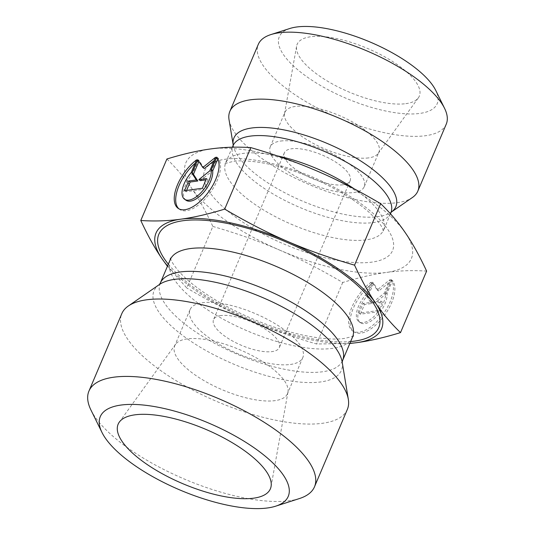 <?xml version="1.0" encoding="UTF-8"?>
<svg xmlns="http://www.w3.org/2000/svg" width="535" height="535" viewBox="0 0 535 535"><rect width="100%" height="100%" fill="white"/><g stroke="black" fill="none" stroke-linecap="round" stroke-linejoin="round"><path stroke-width="0.4" stroke-dasharray="2.67 2.01" d="M216.675 157.109L218.14 158.139L217.812 158.915M196.626 159.831L198.09 160.861A32.18 15.468 -54.9 0 0 195.188 163.215M178.917 208.831A32.18 15.468 -54.9 0 0 179.62 209.392A32.18 15.468 -54.9 0 0 209.513 193.69A32.18 15.468 -54.9 0 0 218.14 158.139M186.033 200.264A21.032 10.111 125.1 0 1 192.66 173.654L198.09 160.861M191.196 172.624L192.66 173.654M202.404 188.266L203.868 189.296L207.981 179.606L205.962 179.88M206.51 178.576L207.981 179.606M200.344 180.643L211.272 171.855L217.023 158.293L214.14 160.614M209.8 170.825L211.272 171.855M215.558 157.263L217.023 158.293M204.276 168.545L199.207 160.714L198.886 161.456M197.743 159.684L199.207 160.714M186.601 190.413L186.046 191.711L203.868 189.296M184.582 190.687L186.046 191.711M372.447 283.329A32.18 15.468 -54.9 0 0 352.645 309.952A32.18 15.468 -54.9 0 0 353.976 331.854A32.18 15.468 -54.9 0 0 383.869 316.152A32.18 15.468 -54.9 0 0 392.496 280.608L387.066 293.394A21.032 10.111 125.1 0 1 377.402 315.516A21.032 10.111 125.1 0 1 360.389 322.725A21.032 10.111 125.1 0 1 367.023 296.116L372.447 283.329L370.982 282.299L365.559 295.086A21.032 10.111 -54.9 0 0 358.925 321.695A21.032 10.111 -54.9 0 0 375.938 314.486A21.032 10.111 -54.9 0 0 385.601 292.364L391.031 279.578A32.18 15.468 125.1 0 1 382.405 315.122A32.18 15.468 125.1 0 1 352.511 330.824A32.18 15.468 125.1 0 1 351.181 308.922A32.18 15.468 125.1 0 1 370.982 282.299M392.496 280.608L391.031 279.578M367.023 296.116L365.559 295.086M387.066 293.394L385.601 292.364M358.938 313.149L363.051 303.459L370.688 302.422L366.341 295.708L372.099 282.146L377.168 289.983L389.921 279.725L384.163 293.287L373.236 302.074L380.873 301.038L376.76 310.728L358.938 313.149L360.403 314.179L378.225 311.758L382.338 302.068L374.701 303.104L385.628 294.317L391.386 280.755L378.633 291.013L373.564 283.175L367.806 296.738L372.153 303.452L364.516 304.489L360.403 314.179M364.516 304.489L363.051 303.459M372.153 303.452L370.688 302.422M367.806 296.738L366.341 295.708M373.564 283.175L372.099 282.146M378.633 291.013L377.168 289.983M391.386 280.755L389.921 279.725M385.628 294.317L384.163 293.287M374.701 303.104L373.236 302.074M382.338 302.068L380.873 301.038M378.225 311.758L376.76 310.728M210.743 148.931A122.508 43.703 23 0 1 317.589 171.267A122.508 43.703 23 0 1 405.497 233.013A122.508 43.703 23 0 1 386.524 272.429C399.491 270.643 412.859 270.195 426.622 271.105M166.887 159.002C176.356 168.124 184.635 177.908 191.724 188.353A122.508 43.703 23 0 1 210.696 148.937M212.843 226.445C237.326 233.527 259.589 241.412 279.631 250.099A122.508 43.703 23 0 1 191.724 188.353C198.833 198.739 205.875 211.439 212.843 226.445L186.742 287.944L167.428 266.276M279.631 250.099C299.7 258.726 320.733 269.526 342.714 282.493C358.972 277.511 373.577 274.161 386.524 272.429A122.508 43.703 23 0 1 279.631 250.099M349.823 343.477L316.606 343.992C292.123 336.91 269.861 329.025 249.818 320.338A122.508 43.703 -157 0 0 349.903 343.296M342.714 282.493L316.606 343.992M368.548 157.899A51.046 18.21 23 0 1 314.299 143.948A51.046 18.21 23 0 1 284.526 113.654A51.046 18.21 23 0 1 284.948 112.223A51.046 18.21 23 0 1 295.327 106.438A51.046 18.21 23 0 1 351.348 121.345A51.046 18.21 23 0 1 378.927 152.114A51.046 18.21 23 0 1 378.191 153.411A51.046 18.21 23 0 1 368.548 157.899M405.831 103.663A66.36 23.674 -157 0 0 418.37 97.825A66.36 23.674 -157 0 0 385.742 57.405A66.36 23.674 -157 0 0 310.641 36.768A66.36 23.674 -157 0 0 296.604 46.137A66.36 23.674 -157 0 0 335.311 85.526A66.36 23.674 -157 0 0 405.831 103.663M280.628 141.059A51.046 18.21 23 0 1 336.655 155.966A51.046 18.21 23 0 1 364.228 186.735A51.046 18.21 23 0 1 310.126 183.552A51.046 18.21 23 0 1 270.255 146.844A51.046 18.21 23 0 1 280.628 141.059M342.868 184.796A35.731 12.746 23 0 1 303.653 174.363A35.731 12.746 23 0 1 284.352 152.823A35.731 12.746 23 0 1 322.224 155.056A35.731 12.746 23 0 1 350.137 180.75A35.731 12.746 23 0 1 342.868 184.796M229.04 119.72A102.091 36.42 -157 0 0 309.611 184.762A102.091 36.42 -157 0 0 412.371 197.535M446.25 124.153A102.091 36.42 23 0 1 338.04 117.787A102.091 36.42 23 0 1 258.298 44.372M289.843 28.495A85.76 30.595 -157 0 0 346.279 98.373A85.76 30.595 -157 0 0 435.757 90.428M167.589 265.908A122.508 43.703 -157 0 0 249.818 320.338C229.749 311.711 208.724 300.911 186.742 287.944M187.15 338.896A61.257 21.855 -157 0 0 175.574 344.279A61.257 21.855 -157 0 0 174.698 345.837A61.257 21.855 -157 0 0 207.787 382.759A61.257 21.855 -157 0 0 275.017 400.641A61.257 21.855 -157 0 0 287.469 393.7A61.257 21.855 -157 0 0 287.977 391.994A61.257 21.855 -157 0 0 252.246 355.635A61.257 21.855 -157 0 0 187.15 338.896M290.371 364.469A61.257 21.855 -157 0 0 302.823 357.527A61.257 21.855 -157 0 0 254.974 313.483A61.257 21.855 -157 0 0 190.052 309.658A61.257 21.855 -157 0 0 223.142 346.58A61.257 21.855 -157 0 0 290.371 364.469M220.808 315.583A35.731 12.746 -157 0 0 213.545 319.636A35.731 12.746 -157 0 0 232.845 341.169A35.731 12.746 -157 0 0 272.068 351.609A35.731 12.746 -157 0 0 279.33 347.556A35.731 12.746 -157 0 0 260.023 326.022A35.731 12.746 -157 0 0 220.808 315.583M347.342 409.415A122.508 43.703 23 0 1 322.445 423.299A122.508 43.703 23 0 1 187.979 387.521A122.508 43.703 23 0 1 121.799 313.677M90.97 410.071A122.508 43.703 -157 0 0 176.282 475.495A122.508 43.703 -157 0 0 289.589 500.7A122.508 43.703 -157 0 0 299.419 498.553M225.382 159.223A102.091 36.42 23 0 1 387.701 229.321A102.091 36.42 23 0 1 282.741 243.505A102.091 36.42 23 0 1 225.382 159.223M277.217 155.859A85.76 30.595 -157 0 0 243.064 153.411A85.76 30.595 -157 0 0 225.63 163.128A85.76 30.595 -157 0 0 292.618 224.8A85.76 30.595 -157 0 0 383.515 230.144A85.76 30.595 -157 0 0 354.11 188.808M390.858 212.836A85.76 30.595 23 0 1 299.961 207.493A85.76 30.595 23 0 1 232.979 145.821M233.207 144.905L233.2 144.965A87.947 31.371 -157 0 0 233.233 145.159A87.947 31.371 -157 0 0 302.643 201.187A87.947 31.371 -157 0 0 391.159 212.194A87.947 31.371 -157 0 0 391.319 212.081L391.359 212.041M168.331 264.156A119.445 42.613 -157 0 0 350.646 341.544M342.206 362.162L342.186 362.061A101.764 36.306 23 0 1 320.679 381.943A101.764 36.306 23 0 1 199.635 346.847A101.764 36.306 23 0 1 159.443 284.493L159.363 284.553M160.259 283.175A99.029 35.33 -157 0 0 213.753 342.861A99.029 35.33 -157 0 0 322.445 371.785A99.029 35.33 -157 0 0 342.574 360.563M352.498 337.17A99.029 35.33 23 0 1 332.369 348.392A99.029 35.33 23 0 1 223.684 319.475A99.029 35.33 23 0 1 170.183 259.783M178.155 208.362L179.62 209.392M353.976 331.854L352.511 330.824M360.389 322.725L358.925 321.695M378.191 153.411L418.37 97.825M284.526 113.654L296.604 46.137M364.228 186.735L378.927 152.114M270.255 146.844L284.948 112.223M232.391 147.212L225.128 163.931C223.857 163.844 226.659 162.988 233.534 161.363C239.54 160.5 247.511 160.741 257.442 162.078C274.796 164.606 293.474 170.11 313.477 178.603C336.696 188.775 355.22 199.996 369.05 212.268C377.148 219.959 381.743 225.643 382.826 229.328L383.287 231.06L390.45 213.799M175.574 344.279L119.332 422.095M287.977 391.994L271.071 486.509M190.052 309.658L174.698 345.837M302.823 357.527L287.469 393.7M284.352 152.823L213.545 319.636M350.137 180.75L279.33 347.556M170.551 258.151C170.698 257.689 169.488 259.783 177.607 269.901C186.869 280.842 201.936 292.304 222.814 304.281C249.417 318.987 276.414 329.333 303.8 335.325C321.094 338.809 334.589 339.845 344.279 338.454C351.375 336.876 354.424 335.987 353.421 335.773"/><path stroke-width="0.8" d="M216.675 157.109A32.18 15.468 125.1 0 1 208.048 192.66A32.18 15.468 125.1 0 1 178.155 208.362A32.18 15.468 125.1 0 1 176.817 186.461A32.18 15.468 125.1 0 1 196.626 159.831L191.196 172.624A21.032 10.111 -54.9 0 0 184.568 199.234A21.032 10.111 -54.9 0 0 201.581 192.025A21.032 10.111 -54.9 0 0 211.245 169.903L216.675 157.109M195.188 163.215A32.18 15.468 -54.9 0 0 178.917 208.831M217.812 158.915L212.709 170.932A21.032 10.111 125.1 0 1 203.046 193.048A21.032 10.111 125.1 0 1 186.033 200.264L184.568 199.234M211.245 169.903L212.709 170.932M206.51 178.576L202.404 188.266L184.582 190.687L188.695 180.997L196.325 179.961L191.985 173.246L197.743 159.684L202.812 167.515L215.558 157.263L209.8 170.825L198.88 179.613L206.51 178.576M205.962 179.88L200.344 180.643L198.88 179.613M214.14 160.614L204.276 168.545L202.812 167.515M198.886 161.456L193.449 174.276L197.796 180.99L190.159 182.027L186.601 190.413M191.985 173.246L193.449 174.276M196.325 179.961L197.796 180.99M188.695 180.997L190.159 182.027M380.666 203.661L354.558 265.159C361.533 280.166 368.575 292.866 375.684 303.251C382.772 313.697 391.045 323.481 400.514 332.603L426.622 271.105C419.647 256.098 412.612 243.398 405.497 233.013C398.414 222.567 390.135 212.783 380.666 203.661C358.684 190.687 337.659 179.894 317.589 171.267C297.54 162.58 275.278 154.695 250.801 147.606C237.052 146.704 223.697 147.145 210.743 148.931M210.736 148.931L210.696 148.937C197.749 150.669 183.151 154.02 166.887 159.002L140.785 220.5C154.548 221.41 167.91 220.962 180.883 219.176C193.83 217.444 208.436 214.094 224.693 209.111C246.675 222.078 267.701 232.879 287.776 241.506C307.819 250.193 330.082 258.077 354.558 265.159M400.514 332.603C384.257 337.585 369.652 340.935 356.711 342.667L349.823 343.477M250.801 147.606L224.693 209.111M250.621 99.777A102.091 36.42 -157 0 0 229.869 111.347A102.091 36.42 -157 0 0 229.04 119.72L233.2 144.965A87.947 31.371 -157 0 1 251.818 127.979A87.947 31.371 -157 0 1 356.236 158.186A87.947 31.371 -157 0 1 391.319 212.081L412.371 197.535A102.091 36.42 -157 0 0 417.822 191.129A102.091 36.42 -157 0 0 362.67 129.59A102.091 36.42 -157 0 0 250.621 99.777M229.869 111.347L258.298 44.372A102.091 36.42 23 0 1 270.85 34.594A102.091 36.42 23 0 1 279.049 32.802A102.091 36.42 23 0 1 373.47 53.801A102.091 36.42 23 0 1 444.565 108.331A102.091 36.42 23 0 1 446.25 124.153L417.822 191.129M444.565 108.331L435.757 90.428A85.76 30.595 -157 0 0 376.038 44.632A85.76 30.595 -157 0 0 296.724 26.991A85.76 30.595 -157 0 0 289.843 28.495L270.85 34.594M356.711 342.667A122.508 43.703 -157 0 0 375.684 303.251A122.508 43.703 -157 0 0 287.776 241.506A122.508 43.703 -157 0 0 180.883 219.176A122.508 43.703 -157 0 0 161.911 258.592A122.508 43.703 -157 0 0 167.589 265.908M349.903 343.296A122.508 43.703 -157 0 0 356.664 342.674M167.428 266.276L161.911 258.592C154.796 248.207 147.754 235.507 140.785 220.5M134.954 414.826A82.698 29.499 23 0 1 222.834 437.429A82.698 29.499 23 0 1 271.071 486.509A82.698 29.499 23 0 1 253.577 498.185A82.698 29.499 23 0 1 159.985 472.465A82.698 29.499 23 0 1 119.332 422.095A82.698 29.499 23 0 1 134.954 414.826M88.944 391.078L121.799 313.677A122.508 43.703 23 0 1 128.34 305.987A122.508 43.703 23 0 1 251.651 321.314A122.508 43.703 23 0 1 348.332 399.371A122.508 43.703 23 0 1 347.342 409.415L314.486 486.817A122.508 43.703 -157 0 0 218.795 398.715A122.508 43.703 -157 0 0 88.944 391.078A122.508 43.703 -157 0 0 90.97 410.071L101.978 432.44A102.091 36.42 23 0 1 208.496 422.984A102.091 36.42 23 0 1 275.685 506.177A102.091 36.42 23 0 1 267.487 507.969A102.091 36.42 23 0 1 173.066 486.964A102.091 36.42 23 0 1 101.978 432.44M275.685 506.177L299.419 498.553A122.508 43.703 -157 0 0 314.486 486.817M354.11 188.808A85.76 30.595 -157 0 0 277.217 155.859M232.391 147.212L232.979 145.821A85.76 30.595 23 0 1 250.407 136.104A85.76 30.595 23 0 1 344.533 161.149A85.76 30.595 23 0 1 390.858 212.836L390.45 213.799M350.646 341.544A119.445 42.613 -157 0 0 354.471 341.129A119.445 42.613 -157 0 0 351.368 280.166A119.445 42.613 -157 0 0 207.058 220.494A119.445 42.613 -157 0 0 168.331 264.156M128.34 305.987L159.443 284.493A101.764 36.306 23 0 1 261.876 297.226A101.764 36.306 23 0 1 342.186 362.061L348.332 399.371M342.206 362.195L342.574 360.563A99.029 35.33 -157 0 0 265.22 289.348A99.029 35.33 -157 0 0 160.259 283.175L159.336 284.573M160.259 283.175L170.183 259.783A99.029 35.33 23 0 1 275.144 265.962A99.029 35.33 23 0 1 352.498 337.17L342.574 360.563M233.207 144.905L232.979 145.821M391.359 212.041L390.858 212.836M353.421 335.773L352.498 337.17M170.183 259.783L170.551 258.151"/></g></svg>
